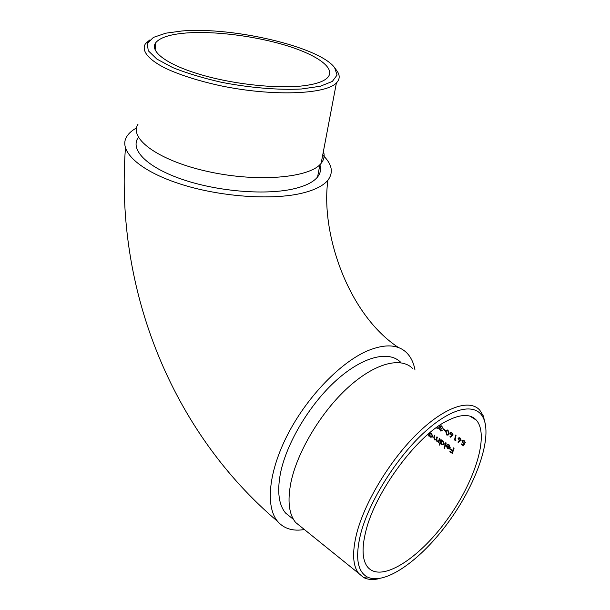 <?xml version="1.0" encoding="UTF-8"?>
<svg xmlns="http://www.w3.org/2000/svg" width="610" height="610" viewBox="0 0 610 610"><rect width="100%" height="100%" fill="white"/><g stroke="black" fill="none" stroke-linecap="round" stroke-linejoin="round"><path stroke-width="0.91" d="M446.467 421.159C416.554 436.173 375.341 491.828 365.901 530.952C361.646 547.963 362.188 559.949 367.517 566.911C380.792 583.32 418.498 559.057 446.406 520.635C474.565 482.441 489.723 435.365 476.372 420.176C470.341 413.633 460.367 413.961 446.467 421.159M436.684 427.877L438.552 427.801L438.369 428.258L436.844 428.212M441.419 428.601L441.32 429.104L439.848 429.059L440.71 430.5L442.395 430.736L440.603 431.011L439.391 428.754L440.191 428.128L439.711 425.91L441.609 425.871L443.066 428.411L441.518 426.359L440.13 426.306L441.419 428.601M445.285 430.759L443.31 429.478L443.409 428.975L445.376 430.263L445.285 430.759M449.181 433.649L448.762 434.861L446.901 435.128L445.681 431.377L446.078 430.218L447.931 429.974L449.181 433.649M455.563 435.067L456.036 435.372L455.144 439.772L455.945 440.298L455.517 440.603L454.557 439.978L455.563 435.067M457.927 438.125L459.841 437.698L461.152 440.214L458.201 442.502L457.904 441.998L459.734 440.9L458.217 437.965L459.178 440.595M437.202 441.121L438.582 440.954L439.444 438.514L439.894 438.811L438.72 442.608L438.483 441.648L436.974 441.533L436.097 439.841L434.45 439.871L433.786 437.233L434.396 435.189L434.846 435.487L434.236 437.53L434.686 439.452L436.051 439.299L436.912 436.844L437.37 437.149L436.791 439.07L437.202 441.121M444.271 443.981L444.034 444.469L441.686 444.659L440.45 442.86L439.688 445.155L439.23 444.85L440.938 439.497L441.198 440.45L442.929 440.733L444.271 443.981M450.767 449.036L452.818 450.393L453.611 447.854L454.076 448.159L452.368 453.405L449.86 451.743L450.05 451.194L452.094 452.551L452.643 450.927L450.592 449.578L450.767 449.036M446.512 446.939L446.535 445.346L449.883 447.557L448.945 445.254L446.985 444.659L449.029 444.751L450.317 447.953L449.471 448.945L447.77 448.693L446.802 446.772L447.77 448.693M444.499 448.35L444.049 448.045L445.773 442.685L446.23 442.99L444.499 448.35M430.035 432.551L429.905 433.001L431.605 433.268L432.681 436.996L430.393 437.179L429.166 435.433L428.944 436.135L428.495 435.837L429.326 433.138M427.663 434.564L427.191 434.976M462.388 441.304L463.432 443.218L464.645 443.722L463.539 445.849L461.389 444.438L461.503 443.928L463.295 445.094L463.874 443.973L463.234 443.668L462.075 440.542L464.088 440.458L465.438 442.875L463.966 440.938L462.388 441.304M449.921 432.925L451.812 432.49L453.116 434.991L450.211 437.286L449.913 436.783L451.713 435.677L450.211 432.764L451.171 435.372M323.17 155.474C332.092 164.258 333.67 172.493 327.913 180.186C323.437 185.669 314.989 189.954 302.552 193.057C272.151 200.621 218.799 196.794 178.707 183.511C138.485 170.266 118.5 150.578 126.522 136.991C128.489 133.559 131.836 130.532 136.564 127.925M137.685 138.394C130.372 150.563 148.23 168.124 183.923 179.935C219.508 191.776 266.936 195.314 294.325 188.688C305.778 185.905 313.532 181.993 317.581 176.969C320.524 173.202 321.295 169.153 319.876 164.837M414.991 370.003C413.671 362.805 410.919 357.086 406.74 352.847C398.2 344.452 385.337 343.682 368.135 350.544C341.318 361.722 307.936 395.73 288.24 433.458C268.484 471.202 265.159 506.803 277.695 521.474C284.1 528.779 292.991 531.455 304.367 529.526M400.8 362.378C389.027 350.3 363.24 356.209 336.575 380.099C309.933 403.896 286.41 443.104 280.417 473.49C277.039 491.599 278.747 504.775 285.556 513.025L291.801 518.058M412.817 368.654C401.166 356.568 375.264 362.813 348.234 387.327C321.241 411.742 297.207 451.766 290.894 482.601C287.325 500.947 288.911 514.238 295.644 522.48L301.851 527.49M360.579 534.207C355.127 557.082 357.308 571.318 367.136 576.9C384.719 585.966 420.839 560.018 448.091 522.64C475.48 485.331 492.041 439.94 483.89 419.238C477.386 402.6 453.794 405.81 425.414 431.331C397.087 456.684 368.974 501.306 360.579 534.207M379.649 578.524C373.312 580.102 367.952 579.759 363.583 577.517L358.611 573.316C352.717 565.615 352.054 552.408 356.629 533.697C364.62 502.221 390.171 460.009 417.453 433.443C444.774 406.779 469.67 398.757 479.78 410.149L483.326 415.936L485.27 423.836M321.562 161.131L323.018 153.468M186.424 32.978C170.442 34.229 160.239 37.423 155.84 42.57C149.061 51.08 166.408 64.546 200.515 74.58C234.522 84.637 279.586 89.19 305.442 85.53C316.438 83.959 323.765 81.389 327.41 77.813C336.438 68.663 317.879 55.243 286.913 45.704C255.887 36.142 214.941 30.858 186.424 32.978M137.997 124.287C128.512 138.676 159.195 161.071 208.948 171.761C258.602 182.596 310.246 177.731 321.142 163.32C324.123 159.629 324.878 155.649 323.407 151.394M181.917 30.988L165.806 33.184L153.415 37.401L147.262 43.371L148.268 50.76L156.839 59.048L172.721 67.58C186.652 73.154 202.856 78.049 221.331 82.266C249.795 87.825 278.739 90.204 301.515 88.984L320.296 86.246L332.336 81.435L337.071 75.053L334.638 67.695C319.625 46.848 232.944 26.611 181.917 30.988M335.264 68.564L336.583 70.402C340.113 75.022 340.052 79.201 336.407 82.93C325.748 94.481 272.304 96.616 220.34 85.705C198.357 80.863 180.064 75.053 165.47 68.267C147.803 59.338 141.093 50.371 145.516 43.653L149.625 40.054M453.809 447.984L452.818 450.393M450.958 449.166L450.592 449.578M450.882 449.41L452.643 450.927M452.925 450.759L452.094 452.551M450.233 451.324L449.86 451.743M450.149 451.575L452.467 453.116M446.985 444.659L449.234 445.094L449.883 447.557M448.06 448.525L449.265 448.907M449.684 447.999L447.13 445.948L447.9 448.205L448.983 448.48L449.684 447.999L446.84 446.116M445.971 442.814L444.049 448.045M441.686 444.659L440.45 442.86M441.137 439.635L439.23 444.85M442.776 441.183L444.103 443.516L443.645 444.027L442.776 441.183L440.824 441.686L441.831 444.187L443.645 444.027M439.642 438.643L438.872 440.794M437.118 436.981L436.051 439.299M434.602 435.319L434.076 437.073L434.45 439.871M436.974 441.533L436.097 439.841M437.263 441.373L437.797 441.846M438.087 441.686L438.483 441.648M438.765 441.487L438.262 442.311M430.393 437.179L429.166 435.433M429.654 432.871L428.495 435.837M431.453 433.718L432.772 436.028L432.299 436.562L431.453 433.718L429.539 434.228L430.538 436.707L432.299 436.562M464.965 442.57L463.966 440.938M462.075 440.542L461.915 440.977M462.212 440.809L463.234 443.668M463.524 443.5L463.874 443.973M464.164 443.805L463.295 445.094M461.678 444.271L463.684 445.582M459.475 440.428L459.734 440.9M460.024 440.733L457.904 441.998M458.194 441.831L458.484 442.334M459.726 438.186L460.977 439.726L460.603 440.123L459.726 438.186L458.4 438.407L459.383 440.153L460.603 440.123M455.8 435.22L454.557 439.978M454.846 439.81L455.777 440.42M451.461 435.212L451.713 435.677M452.01 435.509L449.913 436.783M450.203 436.623L450.493 437.111M452.94 434.503L451.697 432.97L452.94 434.503L452.559 434.915M451.697 432.97L450.386 433.199L451.37 434.938L452.65 434.671M446.078 430.218L445.681 431.377M445.979 431.209L446.901 435.128M447.832 430.462L449.013 433.191L448.655 434.236L447.832 430.462L446.573 430.576L446.146 431.674L447 434.61L448.365 434.396M443.607 429.318L445.346 430.446M442.326 427.183L441.518 426.359M442.624 427.015L442.608 428.113M439.718 425.91L439.574 426.291M439.871 426.131L439.718 427.358M440.008 427.198L440.191 428.128M439.68 428.594L440.603 431.011M476.372 420.176L470.013 416.18M277.695 521.474C171.707 431.735 114.848 289.552 125.439 148.062M398.528 347.586C347.57 314.219 320.463 232.212 327.913 180.186M293.509 519.43L285.556 513.025M358.611 573.316L295.644 522.48M319.914 164.654L317.581 176.969M155.84 42.57L155.115 49.982M336.407 82.93L321.142 163.32M483.89 419.238L483.326 415.936M367.136 576.9L363.583 577.517"/></g></svg>
